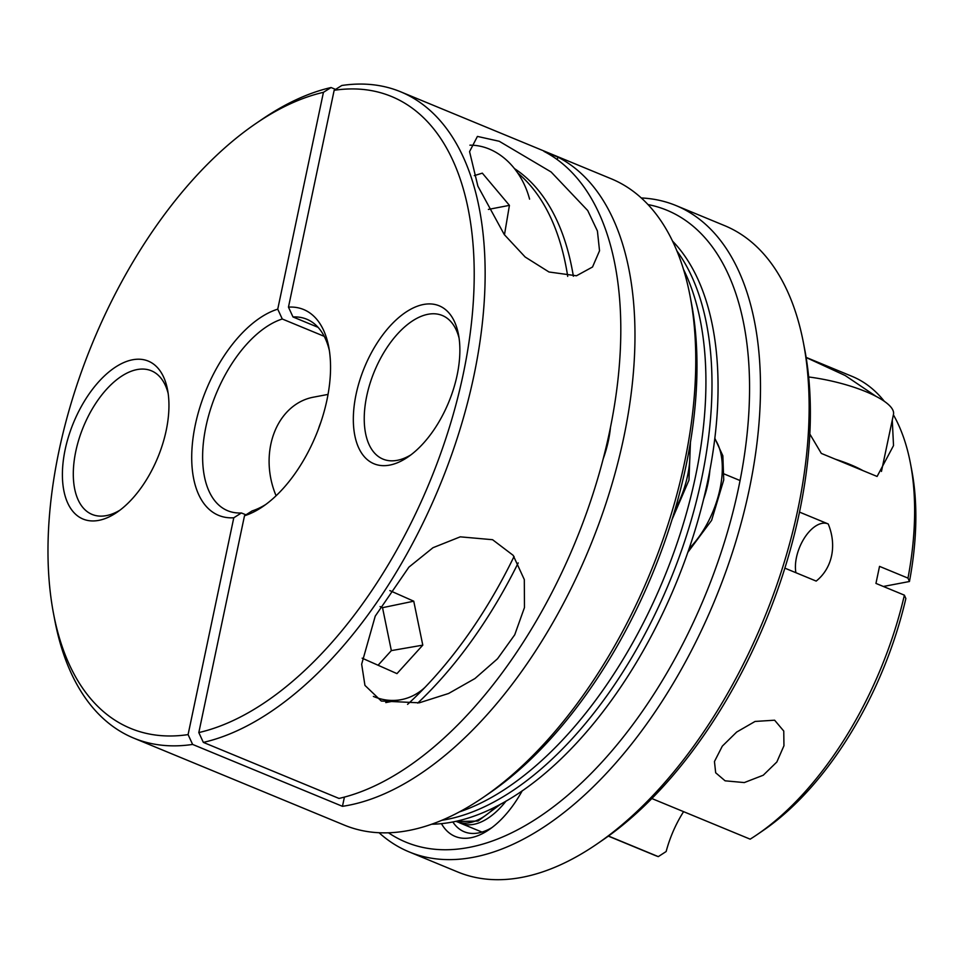 <?xml version="1.0" encoding="UTF-8"?>
<svg xmlns="http://www.w3.org/2000/svg" width="964" height="964" viewBox="0 0 964 964"><rect width="100%" height="100%" fill="white"/><g stroke="black" fill="none" stroke-linecap="round" stroke-linejoin="round"><path stroke-width="1.45" d="M276.09 495.737A71.228 56.876 -100.8 0 1 313.252 397.216L328.037 394.409L313.252 397.216A71.228 56.876 -100.8 0 0 276.09 495.737M318.542 428.703A71.228 56.876 -100.8 0 1 320.747 422.545A71.228 56.876 -100.8 0 0 318.542 428.703M407.579 704.359A323.735 172.652 -67.6 0 0 514.053 556.481M417.725 703.093A323.735 172.652 -67.6 0 0 518.198 562.928M567.712 276.379A323.735 172.652 -67.6 0 0 517.716 172.99M573.363 276.222A323.735 172.652 -67.6 0 0 514.475 168.604M506.112 801A71.228 37.982 112.4 0 1 493.93 813.761A71.228 37.982 112.4 0 1 460.575 823.244A71.228 37.982 112.4 0 1 458.683 822.34M459.358 811.917A323.735 172.652 -67.6 0 0 695.502 476.457A323.735 172.652 -67.6 0 0 683.5 269.378M701.575 478.963A323.735 172.652 -67.6 0 0 676.969 251.038A323.735 172.652 -67.6 0 1 701.575 478.963A323.735 172.652 -67.6 0 1 441.777 820.304A323.735 172.652 -67.6 0 0 701.575 478.963M709.866 470.396A71.228 37.982 112.4 0 1 709.612 473.023A71.228 37.982 112.4 0 1 703.624 499.123M499.244 141.274L551.119 171.978L587.715 210.538L597.415 230.999L599.536 250.785L592.523 267.004L576.46 275.776L548.986 271.993L525.151 257.002L504.28 234.577L477.891 186.173L469.564 151.625L477.421 136.418L499.244 141.274M690.067 296.02L691.417 303.106A341.871 182.329 112.4 0 1 685.97 466.058A341.871 182.329 112.4 0 1 488.772 793.613L482.807 797.674A349.631 186.474 -67.6 0 0 684.488 462.672A349.631 186.474 -67.6 0 0 690.067 296.02A349.631 186.474 -67.6 0 0 611.284 178.81L400.699 91.821A349.631 186.474 112.4 0 1 473.914 375.671A349.631 186.474 112.4 0 1 203.344 742.388L339.003 798.433A349.631 186.474 -67.6 0 0 609.573 431.715A349.631 186.474 -67.6 0 0 543.973 151.384L558.144 157.24A1100.707 587.04 -67.6 0 0 557.023 159.422M344.413 797.083L342.461 806.326L192.619 744.425A349.631 186.474 112.4 0 1 133.695 738.099L344.281 825.1A349.631 186.474 -67.6 0 0 482.807 797.674M492.568 539.707L513.161 555.324L524.308 579.581L524.464 607.537L514.728 634.806L497.52 658.774L474.951 678.536L448.585 693.49L419.256 702.816L381.286 701.033L364.946 685.392L361.657 664.196L375.237 616.129L408.893 567.145L432.993 547.709L460.25 536.84L492.568 539.707M65.13 449.706A85.471 45.585 112.4 0 1 118.15 365.452A85.471 45.585 112.4 0 1 167.555 389.757A85.471 45.585 112.4 0 1 166.194 430.498A85.471 45.585 112.4 0 1 116.885 512.378A85.471 45.585 112.4 0 1 65.13 449.706M168.158 393.469A77.698 41.44 -67.6 0 0 151.396 370.803A77.698 41.44 -67.6 0 0 75.794 451.333A77.698 41.44 -67.6 0 0 92.062 514.414A77.698 41.44 -67.6 0 0 119.934 510.185M356.065 394.409A85.471 45.585 112.4 0 1 409.085 310.155A85.471 45.585 112.4 0 1 458.478 334.46A85.471 45.585 112.4 0 1 457.117 375.201A85.471 45.585 112.4 0 1 407.82 457.093A85.471 45.585 112.4 0 1 356.065 394.409M459.093 338.171A77.698 41.44 -67.6 0 0 442.331 315.505A77.698 41.44 -67.6 0 0 366.73 396.047A77.698 41.44 -67.6 0 0 382.997 459.117A77.698 41.44 -67.6 0 0 410.869 454.888M282.271 319A103.594 55.249 -67.6 0 0 205.947 426.594A103.594 55.249 -67.6 0 0 227.637 510.703A103.594 55.249 -67.6 0 0 241.398 512.956L233.782 517.776A111.366 59.394 112.4 0 1 195.282 424.967A111.366 59.394 112.4 0 1 277.74 309.167L282.271 319L324.241 336.34M610.465 427.438A77.698 41.44 112.4 0 1 608.441 440.488A77.698 41.44 112.4 0 1 603.175 458.888M463.25 374.032A341.871 182.329 -67.6 0 0 334.159 90.291L288.465 307.13A111.366 59.394 112.4 0 1 328.736 346.859A111.366 59.394 112.4 0 1 326.965 399.94A111.366 59.394 112.4 0 1 262.726 506.642A111.366 59.394 112.4 0 1 244.507 515.74L198.813 732.568A341.871 182.329 -67.6 0 0 463.25 374.032M334.159 90.291L341.774 85.495A349.631 186.474 112.4 0 1 400.699 91.821M329.363 350.522A103.594 55.249 -67.6 0 0 306.757 319.217A103.594 55.249 -67.6 0 0 292.996 316.963L318.096 327.338M244.507 515.74L252.122 510.92A103.594 55.249 -67.6 0 0 265.763 504.485M133.695 738.099A349.631 186.474 112.4 0 1 54.912 620.888L53.562 613.803A341.871 182.329 -67.6 0 0 188.088 734.604L192.619 744.425M342.461 806.326A349.631 186.474 -67.6 0 0 623.744 437.572A349.631 186.474 -67.6 0 0 558.144 157.24M331.05 87.531L323.434 92.327A341.871 182.329 -67.6 0 0 256.207 123.308L262.16 119.247A349.631 186.474 112.4 0 1 331.05 87.531L335.568 89.399M245.941 514.824L241.398 512.956M288.465 307.13L292.996 316.963M198.813 732.568L203.344 742.388M323.434 92.327L277.74 309.167M256.207 123.308A341.871 182.329 -67.6 0 0 58.997 450.863A341.871 182.329 -67.6 0 0 53.562 613.803M233.782 517.776L188.088 734.604M431.631 824.22A323.735 172.652 -67.6 0 0 707.648 481.47A323.735 172.652 -67.6 0 0 672.547 241.096M774.622 720.204L755.065 721.446L736.677 732.05L722.313 746.136L714.457 761.524L715.674 772.779L725.097 780.816L744.292 782.575L763.235 775.237L776.839 761.994L783.949 745.75L783.756 731.049L774.622 720.204M409.073 851.875L457.659 871.95A349.631 186.474 -67.6 0 0 521.934 877.361A349.631 186.474 -67.6 0 0 596.198 844.524A349.631 186.474 -67.6 0 0 803.446 342.871A349.631 186.474 -67.6 0 0 724.675 225.66L676.077 205.585A349.631 186.474 112.4 0 1 734.809 544.913A349.631 186.474 112.4 0 1 473.336 857.285A349.631 186.474 112.4 0 1 409.073 851.875A349.631 186.474 112.4 0 1 379.057 832.727M388.48 832.788A341.871 182.329 -67.6 0 0 468.793 847.464A341.871 182.329 -67.6 0 0 729.628 524.5A341.871 182.329 -67.6 0 0 648.025 204.573M522.271 790.721A85.471 45.585 112.4 0 1 489.001 829.703A85.471 45.585 112.4 0 1 470.854 837.74A85.471 45.585 112.4 0 1 441.44 823.642M452.827 821.931A77.698 41.44 -67.6 0 0 464.178 831.739A77.698 41.44 -67.6 0 0 478.469 832.944A77.698 41.44 -67.6 0 0 492.062 827.51M799.53 512.113L828.221 523.97C837.174 545.684 832.161 568.338 816.183 581.087L784.889 568.158M827.702 523.753A32.378 17.268 -67.6 0 0 822.015 523.356A32.378 17.268 -67.6 0 0 802.048 542.057A32.378 17.268 -67.6 0 0 795.915 572.712M651.821 798.529L750.161 839.162A258.991 138.129 -67.6 0 0 756.885 834.776A258.991 138.129 -67.6 0 0 904.389 595.162L875.951 583.413L879.529 566.374L907.98 578.123A258.991 138.129 -67.6 0 0 910.402 463.178A258.991 138.129 -67.6 0 0 893.387 414.797M904.389 595.162L905.859 598.548A251.218 133.984 112.4 0 1 762.837 830.715L756.885 834.776M608.344 836.125L654.267 855.092A258.991 138.129 -67.6 0 0 658.291 856.622L666.148 851.525A77.698 41.44 112.4 0 1 683.596 811.664M658.291 856.622L608.465 836.029M910.402 463.178L911.751 470.263A251.218 133.984 112.4 0 1 909.45 581.509L907.98 578.123M883.349 586.474L909.45 581.509M641.301 197.957A349.631 186.474 112.4 0 1 676.077 205.585M803.446 342.871L804.807 349.956A341.871 182.329 112.4 0 1 602.163 840.451L596.198 844.524M809.856 434.065L821.328 453.417L877.095 476.457L893.52 445.585L892.266 420.111M876.131 396.409L845.247 375.562L806.157 357.536M884.313 401.313A258.991 138.129 -67.6 0 0 852.043 376.358L806.133 357.391M373.381 696.418A71.228 56.876 79.2 0 0 401.229 699.647A71.228 56.876 79.2 0 0 402.265 699.442A71.228 56.876 79.2 0 0 425.052 687.296M362.163 658.183L396.963 673.619L422.786 645.145L413.749 601.199L389.83 590.595M378.081 665.232L391.348 650.604L382.527 607.682L380.081 606.609M382.527 607.682L413.749 601.199M391.348 650.604L422.786 645.145M529.585 199.126A71.228 56.876 79.2 0 0 469.914 145.178M504.461 234.806L509.426 205.356L482.325 173.146L474.288 175.629M488.374 209.417L509.426 205.356M808.688 376.972A71.228 19.858 11.9 0 1 888.242 404.374A71.228 19.858 11.9 0 1 893.483 414.363L881.458 471.432M835.487 459.262A71.228 19.858 11.9 0 1 862.937 470.601M674.872 510.161A71.228 37.982 -67.6 0 0 689.585 447.356M455.876 821.304L456.526 821.569A71.228 37.982 -67.6 0 0 495.629 806.711M689.103 548.588A71.228 37.982 -67.6 0 0 721.759 478.048A71.228 37.982 -67.6 0 0 714.77 438.982M690.441 442.331L688.959 480.156L672.065 519.488M481.964 832.077L460.575 823.244M501.039 803.856L477.999 821.039L456.526 821.569M740.099 480.554L724.181 473.975M714.854 438.319L722.855 455.803L723.723 479.976L711.613 520.355L687.79 552.384M401.229 699.647L385.793 702.575"/></g></svg>
